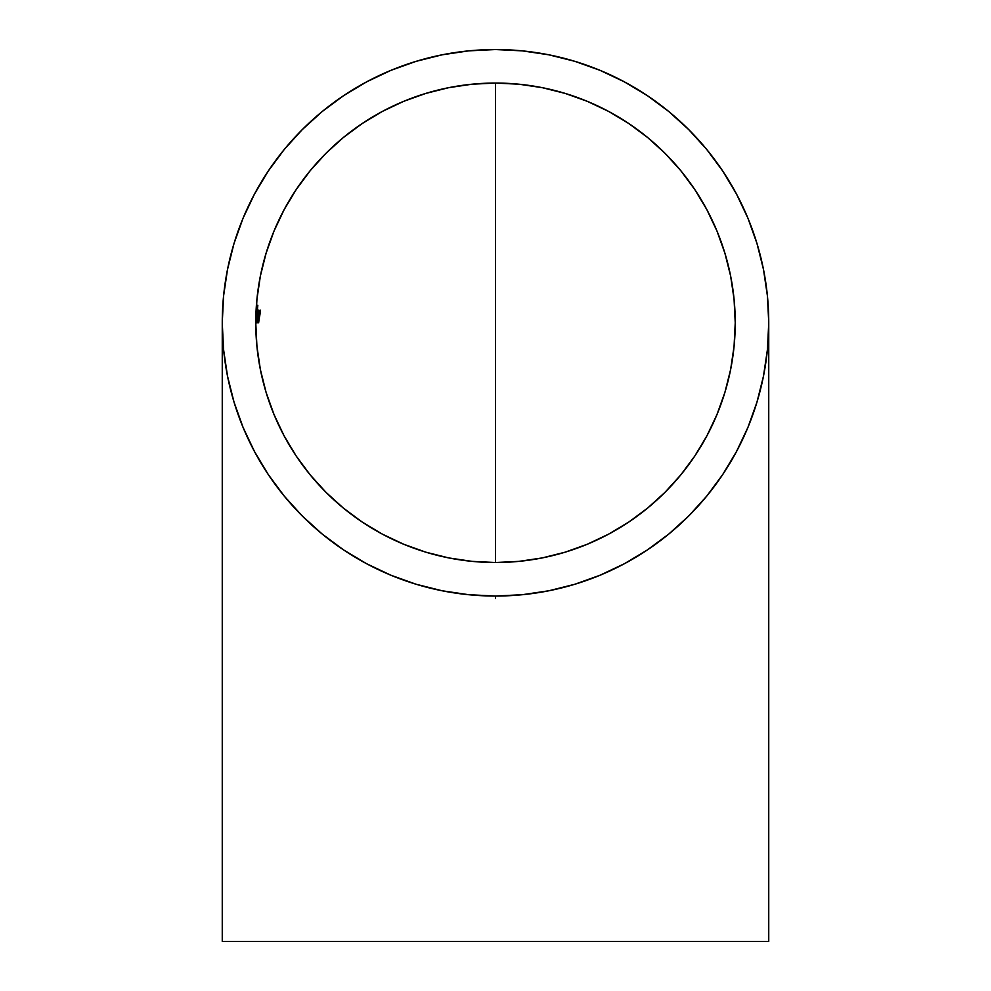 <?xml version="1.0" encoding="UTF-8"?>
<svg xmlns="http://www.w3.org/2000/svg" width="991" height="991" viewBox="0 0 991 991"><rect width="100%" height="100%" fill="white"/><g stroke="black" fill="none" stroke-linecap="round" stroke-linejoin="round"><path stroke-width="1.49" d="M495.5 596.037L522.282 594.711L548.803 590.785L574.817 584.269L600.063 575.238L624.305 563.768L647.309 549.98L668.838 534.013L688.708 516.001L706.719 496.132L722.687 474.59L736.474 451.599L747.945 427.356L756.975 402.111L763.491 376.097L767.43 349.575L768.743 322.793L767.43 296.012L763.491 269.49L756.975 243.476L747.945 218.231L736.474 193.988L722.687 170.985L706.719 149.443L688.708 129.586L668.838 111.574L647.309 95.594L624.305 81.819L600.063 70.349L574.817 61.318L548.803 54.802L522.282 50.863L495.5 49.55L468.718 50.863L442.197 54.802L416.183 61.318L390.937 70.349L366.695 81.819L343.691 95.594L322.162 111.574L302.292 129.586L284.281 149.443L268.313 170.985L254.526 193.988L243.055 218.231L234.025 243.476L227.509 269.49L223.57 296.012L222.257 322.793L223.57 349.575L227.509 376.097L234.025 402.111L243.055 427.356L254.526 451.599L268.313 474.59L284.281 496.132L302.292 516.001L322.162 534.013L343.691 549.98L366.695 563.768L390.937 575.238L416.183 584.269L442.197 590.785L468.718 594.711L495.5 596.037A273.243 273.243 0 0 1 222.257 322.793A273.243 273.243 0 0 1 495.5 49.55A273.243 273.243 0 0 1 768.743 322.793A273.243 273.243 0 0 1 495.5 596.037L495.5 598.477M768.743 941.45L222.257 941.45L768.743 941.45L768.743 322.793M495.5 562.516L495.5 83.058A239.735 239.735 0 0 1 735.235 322.793A239.735 239.735 0 0 1 495.5 562.516A239.735 239.735 0 0 1 255.765 322.793A239.735 239.735 0 0 1 495.5 83.058L495.5 562.516L472.001 561.364L448.725 557.921L425.907 552.198L403.758 544.27L382.489 534.211L362.31 522.121L343.419 508.11L325.989 492.304L310.183 474.875L296.173 455.984L284.083 435.805L274.024 414.535L266.096 392.386L260.373 369.556L256.929 346.293L255.765 322.793L256.929 299.294L260.373 276.018L266.096 253.201L274.024 231.052L284.083 209.782L296.173 189.603L310.183 170.712L325.989 153.271L343.419 137.476L362.31 123.466L382.489 111.364L403.758 101.305L425.907 93.389L448.725 87.666L472.001 84.21L495.5 83.058L518.999 84.21L542.275 87.666L565.093 93.389L587.242 101.305L608.511 111.364L628.69 123.466L647.581 137.476L665.011 153.271L680.817 170.712L694.827 189.603L706.917 209.782L716.976 231.052L724.904 253.201L730.627 276.018L734.071 299.294L735.235 322.793L734.071 346.293L730.627 369.556L724.904 392.386L716.976 414.535L706.917 435.805L694.827 455.984L680.817 474.875L665.011 492.304L647.581 508.11L628.69 522.121L608.511 534.211L587.242 544.27L565.093 552.198L542.275 557.921L518.999 561.364L495.5 562.516M258.168 322.793L260.36 312.115L260.435 310.146L259.753 312.574L260.063 310.332L258.168 322.793L259.27 314.94M257.573 322.793L258.552 314.94M258.837 310.109L257.14 322.533L258.713 312.289M257.821 305.302L256.173 322.793L257.784 305.302M257.164 305.736L255.938 322.793L257.326 305.736M257.487 310.109L256.31 323.004L257.487 310.109M256.533 322.793L257.648 313.267M256.805 311.645L256.483 315.361L256.805 311.645M256.545 314.655L256.483 315.361M256.409 321.381L257.338 311.731L256.421 321.48M257.474 314.791L256.669 322.793M256.706 322.793L257.945 313.057M257.784 314.481L256.88 322.793M256.917 322.793L257.586 316.042M257.635 316.042L258.242 311.013M257.796 310.332L257.66 313.119M258.267 310.109L258.056 310.976M257.747 310.332L256.496 322.793M258.54 311.038L257.14 322.533L258.589 312.636M257.92 317.925L258.106 316.637M257.301 321.381L258.54 313.069M258.106 316.563L257.313 321.456M258.639 314.94L259.171 311.645L259.134 314.097M258.886 315.646L257.883 322.793M257.945 322.793L258.775 316.426M258.849 316.426L259.605 311.273M259.444 310.555L258.985 312.574L259.357 310.332M259.27 310.332L257.524 322.793M259.357 314.94L259.964 311.645L259.939 314.097M259.605 316.042L258.54 322.793M258.626 322.793L259.543 316.426M259.63 316.426L260.472 311.273M260.274 310.555L259.753 312.574L260.15 310.332M260.063 310.332L258.094 322.793M222.257 941.45L222.257 322.793"/></g></svg>
